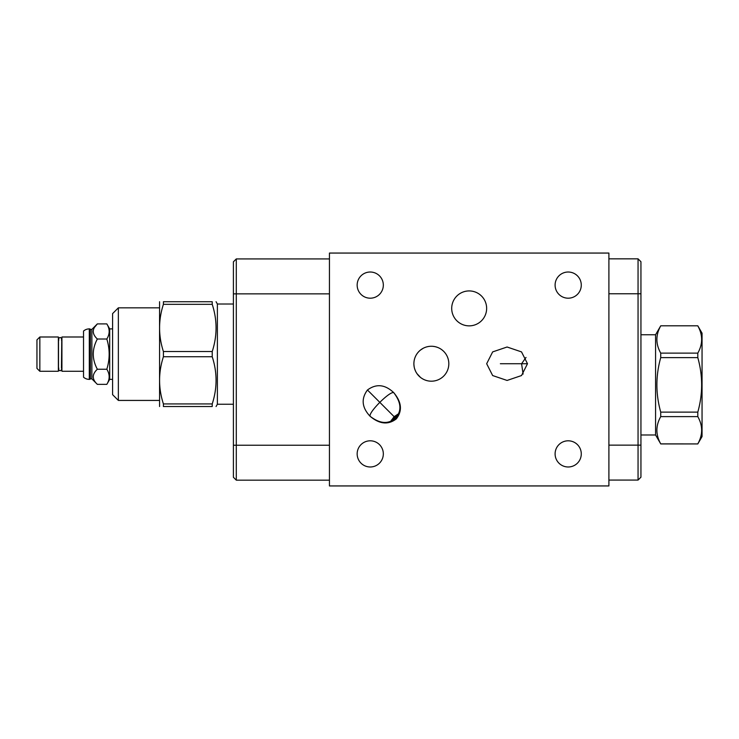 <?xml version="1.0" encoding="UTF-8"?>
<svg xmlns="http://www.w3.org/2000/svg" width="739" height="739" viewBox="0 0 739 739"><rect width="100%" height="100%" fill="white"/><g stroke="black" fill="none" stroke-linecap="round" stroke-linejoin="round"><path stroke-width="1.11" d="M608.899 253.061L329.446 253.061L329.446 485.939L608.899 485.939L608.899 253.061M638.053 258.835L640.944 261.726L640.944 477.182L638.053 480.073L608.899 480.073L638.053 480.073L638.053 258.835L608.899 258.835M523.101 374.091L521.577 363.727L526.011 357.464M391.356 420.158L394.949 417.489L397.351 414.357M370.063 416.251C380.003 423.872 388.483 424.463 395.485 418.034C401.924 411.023 401.323 402.552 393.711 392.612C401.665 402.062 402.533 410.819 396.326 418.865C388.271 425.073 379.523 424.204 370.063 416.251C361.851 407.503 360.983 398.746 367.459 389.998C376.206 383.523 384.964 384.4 393.711 392.612C390.885 391.836 382.811 399.356 379.828 402.367C376.807 405.36 369.288 413.424 370.063 416.251M390.848 421.165L394.109 416.648L398.931 413.655M233.404 261.818L236.295 258.927L236.295 480.165L233.404 477.274L233.404 261.818L236.295 258.927L329.446 258.927M413.923 362.637L414.025 361.565M414.191 360.493L414.422 359.44M415.087 357.371L415.512 356.364M416.011 355.367L416.584 354.397M417.221 353.464L417.618 352.928M417.923 352.558L418.699 351.69M419.53 350.868L420.426 350.101M421.378 349.39L422.385 348.743M424.5 347.663L425.609 347.228M426.726 346.877L427.872 346.609M431.354 381.195L430.588 381.176L431.354 381.195M427.345 380.724L426.468 380.493M425.553 380.197L424.592 379.828M423.595 379.375L422.967 379.042M422.56 378.821L421.526 378.165M420.5 377.417L416.981 373.648M415.715 371.505L414.801 369.288M414.209 367.061L414.025 365.944M413.923 364.826L413.886 363.727A17.468 17.468 0 0 1 431.354 346.258A17.468 17.468 0 0 1 448.822 363.727A17.468 17.468 0 0 1 431.354 381.195A17.468 17.468 0 0 1 413.886 363.727M433.017 346.342L434.68 346.582M434.8 346.6L436.398 347.007M436.5 347.034L437.857 347.515M442.827 350.554L443.474 351.145M444.037 351.718L444.518 352.244M434.56 346.554L435.964 346.877M441.95 349.843L443.252 350.942M427.281 380.705L426.385 380.474M425.452 380.16L424.472 379.781M423.456 379.301L422.486 378.774M422.403 378.719L421.341 378.035M420.315 377.259L417.563 374.442M417.249 374.017L416.131 372.299M415.558 371.19L415.078 370.063M414.681 368.927L414.367 367.8M414.136 366.664L413.895 364.401M413.895 363.283L413.96 362.175M414.089 361.075L414.219 360.346M414.293 359.985L414.561 358.905M414.902 357.852L415.318 356.798M416.353 354.775L416.981 353.796M417.683 352.854L418.45 351.949M419.29 351.09L420.195 350.286M420.473 350.064L423.235 348.263M424.334 347.736L425.461 347.284M426.615 346.914L427.789 346.628M357.159 453.894A13.09 13.09 0 0 1 370.248 440.804A13.09 13.09 0 0 1 383.329 453.894A13.09 13.09 0 0 1 370.248 466.983A13.09 13.09 0 0 1 357.159 453.894M555.1 453.894A13.09 13.09 0 0 1 568.189 440.804A13.09 13.09 0 0 1 581.279 453.894A13.09 13.09 0 0 1 568.189 466.983A13.09 13.09 0 0 1 555.1 453.894M555.1 285.106A13.09 13.09 0 0 1 568.189 272.017A13.09 13.09 0 0 1 581.279 285.106A13.09 13.09 0 0 1 568.189 298.196A13.09 13.09 0 0 1 555.1 285.106M451.705 308.394A17.468 17.468 0 0 1 469.173 290.926A17.468 17.468 0 0 1 486.641 308.394A17.468 17.468 0 0 1 469.173 325.862A17.468 17.468 0 0 1 451.705 308.394M486.668 363.727L492.654 351.903L507.083 347.007L521.522 351.903L527.498 363.727L521.522 375.551L507.083 380.446L492.654 375.551L486.668 363.727M357.159 285.106A13.09 13.09 0 0 1 370.248 272.017A13.09 13.09 0 0 1 383.329 285.106A13.09 13.09 0 0 1 370.248 298.196A13.09 13.09 0 0 1 357.159 285.106M236.295 480.165L329.446 480.165M640.944 477.182L638.053 480.073M89.299 379.375L89.299 328.883A8.757 8.757 0 0 0 83.525 331.063L83.525 377.195A8.757 8.757 0 0 0 89.299 379.375L90.37 378.858L90.37 329.4L91.867 329.4L91.867 378.858L97.354 384.354C91.922 379.319 91.922 374.276 97.354 369.241C91.922 359.163 91.922 349.094 97.354 339.016C91.922 333.982 91.922 328.938 97.354 323.904L91.867 329.4M90.37 378.858L91.867 378.858M89.862 379.375L89.862 328.883L90.37 329.4M89.299 328.883L89.862 328.883M83.525 336.993L61.919 336.993L61.919 371.274L83.525 371.274M58.372 336.993L58.372 371.274L39.841 371.274L39.841 336.993L58.372 336.993M39.841 371.274L36.95 368.382L36.95 339.875L39.841 336.993M97.354 384.354L106.822 384.354C109.935 379.319 109.935 374.276 106.822 369.241C109.935 359.163 109.935 349.094 106.822 339.016C109.935 333.982 109.935 328.938 106.822 323.904L97.354 323.904L94.721 327.109M106.822 323.904L109.705 328.883L112.587 328.883M106.822 384.354L109.705 379.375L109.705 328.883M106.822 369.241L97.354 369.241M106.822 339.016L97.354 339.016M109.705 379.375L112.587 379.375M112.587 354.129L112.587 313.613L118.36 307.83L118.36 400.427L112.587 394.654L112.587 354.129M159.569 301.734L159.569 406.524M163.411 403.928L163.411 406.524C158.303 406.524 158.303 406.524 163.411 406.524C158.303 406.524 158.303 406.524 163.411 406.524L212.222 406.524C217.331 406.524 217.331 406.524 212.222 406.524C217.331 406.524 217.331 406.524 212.222 406.524L212.222 403.928L163.411 403.928C158.303 388.197 158.303 372.465 163.411 356.734L163.411 351.533C158.303 335.802 158.303 320.07 163.411 304.329L163.411 301.734C158.303 301.734 158.303 301.734 163.411 301.734C158.303 301.734 158.303 301.734 163.411 301.734L212.222 301.734C217.331 301.734 217.331 301.734 212.222 301.734C217.331 301.734 217.331 301.734 212.222 301.734L212.222 304.329L163.411 304.329M212.222 403.928C217.331 388.197 217.331 372.465 212.222 356.734L163.411 356.734M212.222 356.734L212.222 351.533L163.411 351.533M233.404 404.242L217.386 404.242L217.386 304.015L216.065 301.734M212.222 351.533C217.331 335.802 217.331 320.07 212.222 304.329M660.731 325.871C655.622 334.952 655.622 344.032 660.731 353.122L660.731 357.621C655.622 375.791 655.622 393.952 660.731 412.122L660.731 416.62C655.622 425.701 655.622 434.791 660.731 443.871L697.801 443.927L702.05 436.573L702.05 333.169L697.801 325.816L660.731 325.816L655.567 334.758L655.567 434.985L640.944 434.985M655.567 334.758L640.944 334.758M660.731 443.871L655.567 434.985M697.801 325.871C702.909 334.952 702.909 344.032 697.801 353.122L697.801 357.621C702.909 375.791 702.909 393.952 697.801 412.122L697.801 416.62C702.909 425.701 702.909 434.791 697.801 443.871M660.731 353.122L697.801 353.122M660.731 357.621L697.801 357.621M660.731 412.122L697.801 412.122M660.731 416.62L697.801 416.62M500.368 363.727L527.498 363.727M379.56 402.099L394.109 416.648M386.636 409.184L367.459 389.998M233.404 293.863L329.446 293.863M233.404 445.229L329.446 445.229M640.944 445.137L608.899 445.137M640.944 293.771L608.899 293.771M61.448 368.198L61.771 339.09C60.69 336.984 59.6 336.984 58.51 339.09L58.51 369.177C59.563 371.283 60.653 371.283 61.771 369.177L61.771 367.394M61.448 340.06L61.771 339.09L61.771 340.864M58.51 340.864L58.51 339.09L58.843 340.06M58.843 368.198L58.51 369.177L58.51 367.394M159.162 400.427L118.36 400.427M159.162 307.83L118.36 307.83M217.386 404.242L216.065 406.524M233.404 304.015L217.386 304.015M660.731 443.927L697.801 443.927M660.731 325.816L697.801 325.816"/></g></svg>
